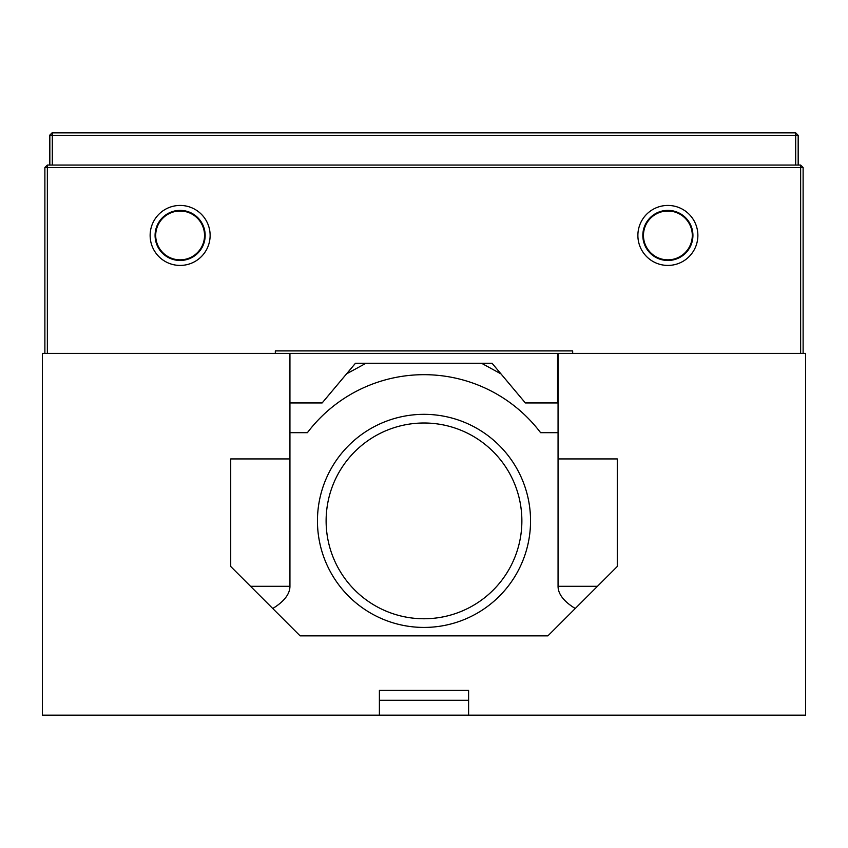 <?xml version="1.0" encoding="UTF-8"?>
<svg xmlns="http://www.w3.org/2000/svg" width="848" height="848" viewBox="0 0 848 848"><rect width="100%" height="100%" fill="white"/><g stroke="black" fill="none" stroke-linecap="round" stroke-linejoin="round"><path stroke-width="1.27" d="M597.458 586.307L558.058 586.307L558.058 353.383L805.6 353.383L805.6 715.161L379.395 715.161L379.395 690.378L468.605 690.378L379.395 690.378M272.738 608.504A162.456 49.555 -0 0 0 289.942 586.307L289.942 353.383L42.4 353.383L42.4 715.161L379.395 715.161M547.893 635.862L300.107 635.862L547.893 635.862L617.28 566.485L617.28 458.938L558.058 458.938M558.058 586.307A162.456 49.555 180 0 0 575.262 608.504M289.942 458.938L230.72 458.938L230.72 566.485L300.107 635.862M424 414.333A106.551 106.551 0 0 0 331.727 574.16A106.551 106.551 0 0 0 516.273 574.16A106.551 106.551 0 0 0 424 414.333M468.605 690.378L468.605 715.161M289.942 432.671L307.411 432.671A146.195 146.195 0 0 1 540.589 432.671L558.058 432.671M47.361 353.383L47.361 165.053L44.88 167.533L44.88 353.383M803.12 353.383L803.12 167.533L800.639 165.053L47.361 165.053M275.324 353.383L275.324 350.902L572.676 350.902L572.676 353.383M205.163 235.426A25.037 25.037 0 0 1 167.607 257.114A25.037 25.037 0 0 1 167.607 213.738A25.037 25.037 0 0 1 205.163 235.426M692.922 235.426A25.037 25.037 0 0 1 655.356 257.114A25.037 25.037 0 0 1 655.356 213.738A25.037 25.037 0 0 1 692.922 235.426M697.872 235.426A29.998 29.998 0 0 0 652.875 209.456A29.998 29.998 0 0 0 652.875 261.407A29.998 29.998 0 0 0 697.872 235.426M44.88 167.533L800.639 167.533L800.639 353.383M210.124 235.426A29.998 29.998 0 0 0 165.127 209.456A29.998 29.998 0 0 0 165.127 261.407A29.998 29.998 0 0 0 210.124 235.426M803.12 167.533L800.639 167.533L800.639 165.053M506.998 469.008A97.88 97.88 90 0 1 427.434 618.701A97.88 97.88 90 0 1 337.568 474.944A97.88 97.88 90 0 1 506.998 469.008M557.56 353.383L557.56 402.938L525.347 402.938L492.084 363.294L355.429 363.294L322.155 402.938L289.942 402.938M500.956 373.873L481.6 363.294M365.901 363.294L346.546 373.873M52.311 165.053L52.311 135.32L795.689 135.32L795.689 165.053M572.676 350.902L275.324 350.902M49.831 135.32L52.311 135.32L52.311 132.839L49.831 135.32L49.831 165.053M795.689 132.839L795.689 135.32L798.169 135.32L795.689 132.839L52.067 132.839L49.587 135.32L49.587 165.053M798.169 165.053L798.169 135.32M289.942 353.383L558.058 353.383M667.874 211.014A24.412 24.412 0 0 1 689.021 247.637A24.412 24.412 0 0 1 646.738 247.637A24.412 24.412 0 0 1 667.874 211.014M180.126 211.014A24.412 24.412 0 0 1 201.262 247.637A24.412 24.412 0 0 1 158.979 247.637A24.412 24.412 0 0 1 180.126 211.014M289.942 586.307L250.542 586.307M379.395 700.289L468.605 700.289"/></g></svg>
